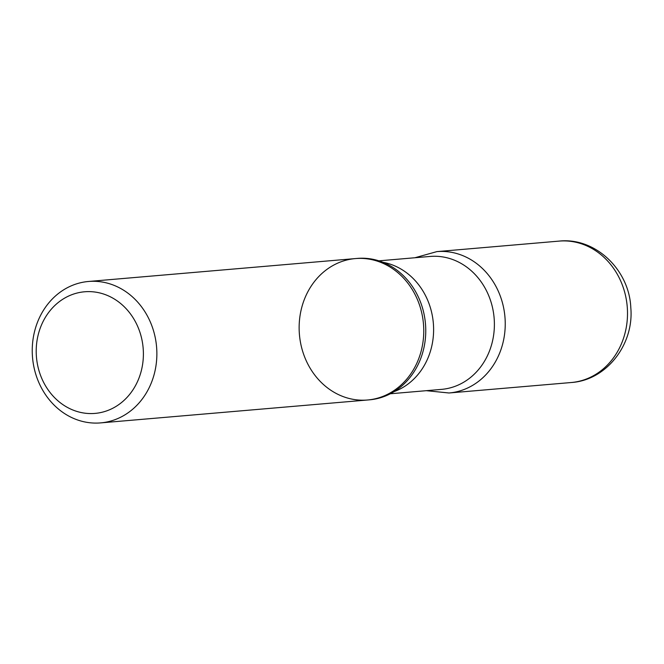 <?xml version="1.0" encoding="UTF-8"?>
<svg xmlns="http://www.w3.org/2000/svg" width="664" height="664" viewBox="0 0 664 664"><rect width="100%" height="100%" fill="white"/><g stroke="black" fill="none" stroke-linecap="round" stroke-linejoin="round"><path stroke-width="1" d="M37.956 366.727A61.03 53.535 85.1 0 1 103.957 294.152A61.03 53.535 85.1 0 1 127.488 396.898A61.03 53.535 85.1 0 1 37.956 366.727M34.271 368.62A70.973 62.25 85.1 0 1 88.486 281.478A70.973 62.25 85.1 0 1 154.837 335.752A70.973 62.25 85.1 0 1 100.621 422.893A70.973 62.25 85.1 0 1 34.271 368.62M421.731 312.852A70.973 62.25 85.1 0 1 367.516 400.002A70.973 62.25 -94.9 0 0 421.731 312.852A70.973 62.25 -94.9 0 0 355.389 258.578A70.973 62.25 85.1 0 1 421.731 312.852M423.732 312.686A70.973 62.25 85.1 0 1 409.107 378.53A70.973 62.25 85.1 0 1 369.516 399.828L367.516 400.002A70.973 62.25 -94.9 0 1 299.431 334.614A70.973 62.25 -94.9 0 1 355.389 258.578L357.381 258.412A70.973 62.25 85.1 0 1 400.027 272.655A70.973 62.25 85.1 0 1 423.732 312.686M378.912 260.836L430.106 256.445A66.707 58.515 85.1 0 1 494.116 317.915A66.707 58.515 85.1 0 1 441.51 389.378L390.308 393.769M559.113 241.107C595.492 237.123 629.323 270.016 630.8 307.673C634.17 344.143 606.722 380.281 571.247 382.522A70.973 62.25 85.1 0 0 627.214 306.494A70.973 62.25 85.1 0 0 559.113 241.107L436.87 251.614A70.948 62.233 85.1 0 1 504.947 316.985A70.948 62.233 85.1 0 1 448.997 392.988A70.948 62.233 -94.9 0 0 504.947 316.985A70.948 62.233 -94.9 0 0 436.87 251.614L414.917 257.748M383.02 262.313A66.707 58.515 85.1 0 1 433.335 323.127A66.707 58.515 85.1 0 1 394.109 391.619M100.621 422.893L367.516 400.002M88.486 281.478L355.389 258.578M426.321 390.681L448.997 392.988L571.247 382.522"/></g></svg>
